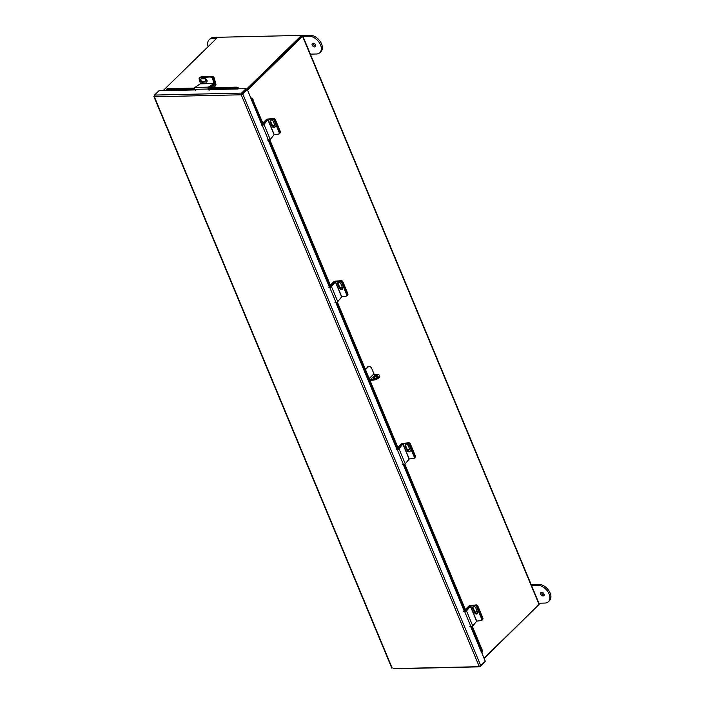 <?xml version="1.0" encoding="UTF-8"?>
<svg xmlns="http://www.w3.org/2000/svg" width="704" height="704" viewBox="0 0 704 704"><rect width="100%" height="100%" fill="white"/><g stroke="black" fill="none" stroke-linecap="round" stroke-linejoin="round"><path stroke-width="1.06" d="M484.035 658.205L539.053 604.437A1.223 0.484 157.4 0 0 539.246 603.988L302.782 35.922A1.223 0.484 -22.6 0 0 302.315 35.737L301.664 35.754M302.782 35.922A1.223 0.484 -22.6 0 1 302.588 36.37L247.57 90.138M301.822 36.318L247.333 89.61L301.893 36.291L301.523 35.402L217.694 37.294L163.231 90.534M166.989 90.446L159.069 90.622L154.528 95.066L154.361 96.756L391.996 667.665M154.528 95.066L241.534 93.095L241.903 93.984L241.243 94.794L241.534 93.095L246.074 88.66L208.534 89.408M241.903 93.984L246.444 89.549L246.074 88.66M481.606 652.37L485.294 661.223L480.753 665.658L479.116 666.257L241.243 94.794L242.81 94.046L247.35 89.61L261.976 125.145M241.806 94.239L246.55 89.628L247.35 89.61M393.272 668.615L480.278 666.653L484.66 661.83M480.753 665.658L242.81 94.046L242.018 94.072M392.885 668.8L479.855 666.838L480.04 666.072M263.991 124.458L270.248 139.48L274.234 134.605L267.978 119.592L263.991 124.458A1.162 0.458 -22.6 0 1 262.205 125.18L250.941 98.63M251.143 98.569L252.032 98.085A1.17 0.458 -22.6 0 0 250.914 98.182M470.738 626.657L481.466 652.432L470.985 626.701A1.162 0.458 157.4 0 0 472.754 625.979L476.74 621.113L470.492 606.091L466.506 610.966L472.754 625.979M472.34 626.322L482.636 651.068L482.768 651.939L481.668 652.37M252.058 98.102L263.578 124.81M269.826 139.823L331.082 286.977M337.33 301.99L398.587 449.143M404.835 464.156L466.092 611.31M481.879 652.432L481.747 651.552L482.636 651.068M253.097 99.634L252.208 100.126L262.636 125.162M268.884 140.184L330.141 287.338M336.389 302.35L397.646 449.504M403.894 464.517L465.142 611.67M471.398 626.683L481.747 651.552M252.208 100.126L251.17 98.586M195.026 89.707L166.954 90.561L195.166 89.927M238.656 88.827A1.17 0.757 88.7 0 0 238.242 87.815L237.943 88.739M166.945 90.341L166.91 90.314A1.399 0.519 -161.7 0 1 166.646 89.848A1.399 0.519 -161.7 0 1 167.165 89.628L194.621 89.012M166.646 89.848L166.954 88.924A1.399 0.519 18.3 0 1 167.473 88.704L194.586 88.097M208.085 87.789L236.333 87.146A1.399 0.519 18.3 0 1 238.207 87.78M237.899 88.704A1.399 0.519 -161.7 0 0 236.025 88.07L236.333 87.146M208.129 88.704L236.025 88.07M213.629 87.666L215.494 85.835A1.584 1.021 88.7 0 0 215.864 83.882L214.157 77.924L213.294 78.487L215.01 84.445L214.227 84.462M211.807 87.701L215.01 84.445M207.064 80.617A1.751 1.241 56.5 0 1 206.589 79.614M200.526 77.167L201.177 76.736A1.751 1.241 56.5 0 1 201.687 76.586L212.362 76.34A1.751 1.241 56.5 0 1 214.157 77.924M205.955 79.033A1.751 1.241 -123.5 0 0 206.897 81.77M213.972 83.362L200.464 83.67L194.982 87.428L208.49 87.12L213.928 83.53L212.687 78.892L213.294 78.487A1.751 1.241 -123.5 0 0 211.499 76.912A1.751 1.241 56.5 0 1 213.294 78.487L214.579 82.958A1.162 0.748 88.7 0 1 214.201 84.48L209.238 87.762M201.687 76.586L200.825 77.15L211.499 76.912L212.362 76.34M200.464 83.67L199.179 79.2A1.751 1.241 -123.5 0 1 199.549 77.713A1.751 1.241 -123.5 0 1 200.05 77.554L211.499 76.912L200.05 77.554M206.897 81.778A1.857 1.311 56.5 0 1 206.712 81.796L202.866 81.884A1.857 1.311 56.5 0 1 201.212 80.793A1.857 1.311 56.5 0 1 201.089 78.892M199.549 77.713L200.165 77.308A1.751 1.241 56.5 0 1 200.666 77.158M206.096 82.201A1.857 1.311 -123.5 0 0 206.633 82.042A1.857 1.311 -123.5 0 0 206.888 80.106A1.857 1.311 -123.5 0 0 205.119 78.786L201.274 78.874A1.857 1.311 -123.5 0 0 200.746 79.033A1.857 1.311 -123.5 0 0 200.482 80.969A1.857 1.311 -123.5 0 0 202.25 82.289L206.712 81.796M212.687 78.892A1.751 1.241 -123.5 0 0 210.892 77.317M208.49 87.12A1.162 0.748 88.7 0 0 208.278 89.012L209.106 90.27M195.598 90.578L194.77 89.32A1.162 0.748 -91.3 0 1 194.982 87.428M246.347 89.329L301.523 35.402M538.578 604.903L484.176 658.557M470.492 606.091L474.566 605.607L474.989 605.07L470.923 605.554A1.162 0.458 -22.6 0 0 469.462 606.276L465.863 610.782M474.989 605.07A1.751 1.302 38.6 0 1 477.074 606.382L482.09 618.429A1.751 1.302 38.6 0 1 481.994 619.696L481.562 620.233A1.751 1.302 -141.4 0 1 480.814 620.62L476.74 621.113M477.664 613.307A1.857 1.382 38.6 0 1 474.918 612.102L473.141 607.825A1.857 1.382 38.6 0 1 473.079 606.786M474.487 612.638A1.857 1.382 -141.4 0 0 475.93 613.941A1.857 1.382 -141.4 0 0 477.497 613.606A1.857 1.382 -141.4 0 0 477.602 612.269L475.825 607.992A1.857 1.382 -141.4 0 0 474.382 606.69A1.857 1.382 -141.4 0 0 472.815 607.024A1.857 1.382 -141.4 0 0 472.71 608.362L474.487 612.638L474.918 612.102M481.562 620.233A1.751 1.302 -141.4 0 0 481.659 618.966L482.09 618.429M477.074 606.382L476.643 606.918L481.659 618.966M476.643 606.918A1.751 1.302 -141.4 0 0 474.566 605.607M463.619 611.503L464.719 611.679A1.162 0.458 -22.6 0 0 466.506 610.966M469.867 626.516L470.967 626.701L403.48 464.534A1.162 0.458 157.4 0 0 405.249 463.813L409.244 458.938L402.987 443.925L399.001 448.791L405.249 463.813M476.52 613.448A1.751 1.302 38.6 0 1 475.913 612.63A1.751 1.302 38.6 0 1 475.807 611.82M468.635 607.306L466.268 610.271M475.614 605.114L470.395 605.502A1.584 0.625 -22.6 0 0 468.538 606.346L465.326 609.479M465.467 609.822L466.074 609.814M475.825 604.85A1.751 1.302 38.6 0 1 477.91 606.162L482.847 618.033A1.751 1.302 38.6 0 1 482.75 619.3L482.143 620.057A1.751 1.302 -141.4 0 1 481.395 620.453L481.298 620.462M477.558 612.172A1.751 1.302 -141.4 0 0 475.402 612.119A1.751 1.302 -141.4 0 0 475.2 612.577M482.143 620.057A1.751 1.302 -141.4 0 0 482.249 618.79L482.847 618.033M477.91 606.162L477.303 606.918L482.249 618.79M373.402 377.124A2.622 1.038 -22.6 0 0 372.979 378.083A2.622 1.038 -22.6 0 0 374.845 378.347A2.622 1.038 -22.6 0 0 377.406 377.036A2.622 1.038 -22.6 0 0 377.828 376.068A2.622 1.038 -22.6 0 0 375.954 375.813A2.622 1.038 -22.6 0 0 373.402 377.124M377.802 376.499A2.622 1.038 -22.6 0 0 373.692 377.837A2.622 1.038 -22.6 0 0 373.305 378.374M365.455 369.556L367.84 367.215A4.409 2.851 88.7 0 1 369.301 366.555A4.409 2.851 88.7 0 1 371.782 368.623L373.974 373.877L369.195 378.541L369.591 379.491M367.84 367.215L365.27 369.116M367.206 367.233A4.409 2.851 -91.3 0 1 368.658 366.564A4.409 2.851 -91.3 0 1 368.984 366.59M369.758 379.896A1.962 1.276 -134.3 0 0 370.744 380.178L373.252 380.125L372.953 379.412L370.445 379.465L375.223 374.801A1.118 0.73 45.7 0 1 373.974 373.877M369.195 378.541A1.118 0.73 -134.3 0 0 370.445 379.465M375.223 374.801L377.731 374.748A4.409 1.742 -22.6 0 1 379.412 375.382A4.409 1.742 -22.6 0 1 378.708 377.001A4.409 1.742 -22.6 0 1 372.953 379.412M379.412 375.382L379.711 376.094A4.409 1.742 157.4 0 1 378.998 377.714A4.409 1.742 157.4 0 1 373.252 380.125M544.104 594.097A2.191 1.434 45.7 0 1 543.963 595.698A2.191 1.434 45.7 0 1 542.291 595.778A2.191 1.434 45.7 0 1 540.76 594.176A2.191 1.434 45.7 0 1 540.901 592.566A2.191 1.434 45.7 0 1 542.582 592.495A2.191 1.434 45.7 0 1 544.104 594.097M544.271 594.994A2.191 1.434 45.7 0 1 541.781 593.173A2.191 1.434 45.7 0 1 541.614 592.275M538.921 603.205L544.808 603.073A10.498 6.855 -134.3 0 0 548.434 601.674L549.454 600.67A10.498 6.855 -134.3 0 0 550.123 592.988A10.498 6.855 -134.3 0 0 538.41 584.267L531.106 584.434M548.434 601.674A10.498 6.855 -134.3 0 0 549.111 593.982A10.498 6.855 -134.3 0 0 537.39 585.262L531.511 585.394M313.06 43.217A2.191 1.434 -134.3 0 0 313.227 44.114A2.191 1.434 -134.3 0 0 315.718 45.927M315.55 45.03A2.191 1.434 -134.3 0 0 314.028 43.428A2.191 1.434 -134.3 0 0 312.347 43.507A2.191 1.434 -134.3 0 0 312.206 45.109A2.191 1.434 -134.3 0 0 313.738 46.71A2.191 1.434 -134.3 0 0 315.41 46.64A2.191 1.434 -134.3 0 0 315.55 45.03M302.958 36.326L308.836 36.194A10.498 6.855 45.7 0 1 320.558 44.915A10.498 6.855 45.7 0 1 319.88 52.606A10.498 6.855 45.7 0 1 316.254 54.006L310.367 54.138M208.138 46.64A10.498 6.855 45.7 0 1 209.114 39.767L210.135 38.773A10.498 6.855 45.7 0 1 213.761 37.374L309.857 35.2A10.498 6.855 45.7 0 1 321.57 43.921A10.498 6.855 45.7 0 1 320.901 51.612L319.88 52.606M209.114 39.767A10.498 6.855 45.7 0 1 212.74 38.368L216.691 38.28M402.987 443.925L407.062 443.441L407.493 442.904L403.418 443.388A1.162 0.458 -22.6 0 0 401.966 444.101L398.367 448.606M407.493 442.904A1.751 1.302 38.6 0 1 409.57 444.206L414.586 456.262A1.751 1.302 38.6 0 1 414.489 457.53L414.058 458.066A1.751 1.302 -141.4 0 1 413.31 458.454L409.244 458.938M410.159 451.132A1.857 1.382 38.6 0 1 407.414 449.935L405.636 445.658A1.857 1.382 38.6 0 1 405.574 444.62M406.991 450.472A1.857 1.382 -141.4 0 0 408.426 451.774A1.857 1.382 -141.4 0 0 409.992 451.44A1.857 1.382 -141.4 0 0 410.098 450.102L408.32 445.826A1.857 1.382 -141.4 0 0 406.877 444.523A1.857 1.382 -141.4 0 0 405.31 444.858A1.857 1.382 -141.4 0 0 405.205 446.195L406.991 450.472L407.414 449.935M414.058 458.066A1.751 1.302 -141.4 0 0 414.163 456.799L414.586 456.262M409.57 444.206L409.147 444.752L414.163 456.799M409.147 444.752A1.751 1.302 -141.4 0 0 407.062 443.441M396.114 449.337L397.214 449.513A1.162 0.458 -22.6 0 0 399.001 448.791M402.362 464.35L403.471 464.534L335.975 302.368A1.162 0.458 157.4 0 0 337.753 301.646L341.739 296.771L335.482 281.758L331.496 286.625L337.753 301.646M335.482 281.758L339.557 281.274L339.988 280.738L335.914 281.222A1.162 0.458 -22.6 0 0 334.462 281.934L330.862 286.44M339.988 280.738A1.751 1.302 38.6 0 1 342.074 282.04L347.09 294.096A1.751 1.302 38.6 0 1 346.984 295.363L346.553 295.9A1.751 1.302 -141.4 0 1 345.805 296.287L341.739 296.771M342.654 288.966A1.857 1.382 38.6 0 1 339.918 287.76L338.131 283.492A1.857 1.382 38.6 0 1 338.07 282.454M339.486 288.306A1.857 1.382 -141.4 0 0 340.921 289.608A1.857 1.382 -141.4 0 0 342.487 289.274A1.857 1.382 -141.4 0 0 342.593 287.936L340.815 283.659A1.857 1.382 -141.4 0 0 339.381 282.357A1.857 1.382 -141.4 0 0 337.814 282.682A1.857 1.382 -141.4 0 0 337.709 284.029L339.486 288.306L339.918 287.76M346.553 295.9A1.751 1.302 -141.4 0 0 346.658 294.633L347.09 294.096M342.074 282.04L341.642 282.586L346.658 294.633M341.642 282.586A1.751 1.302 -141.4 0 0 339.557 281.274M328.61 287.162L329.71 287.346A1.162 0.458 -22.6 0 0 331.496 286.625M334.858 302.183L335.966 302.368L329.71 287.346M267.978 119.592L272.052 119.108L272.483 118.562L268.409 119.055A1.162 0.458 -22.6 0 0 266.957 119.768L263.358 124.274M272.483 118.562A1.751 1.302 38.6 0 1 274.569 119.874L279.585 131.93A1.751 1.302 38.6 0 1 279.479 133.188L279.048 133.734A1.751 1.302 -141.4 0 1 278.3 134.121L274.234 134.605M275.15 126.799A1.857 1.382 38.6 0 1 272.413 125.594L270.635 121.326A1.857 1.382 38.6 0 1 270.565 120.287M271.982 126.139A1.857 1.382 -141.4 0 0 273.416 127.442A1.857 1.382 -141.4 0 0 274.982 127.107A1.857 1.382 -141.4 0 0 275.088 125.77L273.31 121.493A1.857 1.382 -141.4 0 0 271.876 120.19A1.857 1.382 -141.4 0 0 270.31 120.516A1.857 1.382 -141.4 0 0 270.204 121.862L271.982 126.139L272.413 125.594M279.048 133.734A1.751 1.302 -141.4 0 0 279.154 132.466L279.585 131.93M274.569 119.874L274.138 120.41L279.154 132.466M274.138 120.41A1.751 1.302 -141.4 0 0 272.052 119.108M270.248 139.48A1.162 0.458 157.4 0 1 268.462 140.202L267.353 140.017M268.462 140.202L262.205 125.18L261.105 124.995M409.015 451.282A1.751 1.302 38.6 0 1 408.408 450.463A1.751 1.302 38.6 0 1 408.302 449.654M401.139 445.139L398.763 448.105M408.109 442.948L402.89 443.335A1.584 0.625 -22.6 0 0 401.034 444.18L397.822 447.313M397.971 447.656L398.57 447.647M408.32 442.684A1.751 1.302 38.6 0 1 410.406 443.995L415.342 455.866A1.751 1.302 38.6 0 1 415.246 457.134L414.638 457.89A1.751 1.302 -141.4 0 1 413.89 458.286L413.794 458.295M410.062 450.006A1.751 1.302 -141.4 0 0 407.898 449.953A1.751 1.302 -141.4 0 0 407.695 450.41M414.638 457.89A1.751 1.302 -141.4 0 0 414.744 456.623L415.342 455.866M410.406 443.995L409.798 444.752L414.744 456.623M341.519 289.115A1.751 1.302 38.6 0 1 340.903 288.297A1.751 1.302 38.6 0 1 340.798 287.487M333.634 282.973L331.258 285.938M340.604 280.782L335.394 281.169A1.584 0.625 -22.6 0 0 333.529 282.014L330.317 285.146M330.466 285.49L331.074 285.481M340.815 280.518A1.751 1.302 38.6 0 1 342.901 281.829L347.838 293.7A1.751 1.302 38.6 0 1 347.741 294.967L347.134 295.724A1.751 1.302 -141.4 0 1 346.386 296.12L346.289 296.129M342.558 287.839A1.751 1.302 -141.4 0 0 340.393 287.786A1.751 1.302 -141.4 0 0 340.19 288.244M347.134 295.724A1.751 1.302 -141.4 0 0 347.239 294.457L347.838 293.7M342.901 281.829L342.294 282.586L347.239 294.457M274.014 126.949A1.751 1.302 38.6 0 1 273.398 126.13A1.751 1.302 38.6 0 1 273.293 125.321M266.13 120.806L263.762 123.772M273.099 118.615L267.89 119.002A1.584 0.625 -22.6 0 0 266.024 119.847L262.821 122.98M262.962 123.323L263.569 123.314M273.31 118.351A1.751 1.302 38.6 0 1 275.396 119.662L280.342 131.534A1.751 1.302 38.6 0 1 280.236 132.801L279.638 133.558A1.751 1.302 -141.4 0 1 278.881 133.945L278.793 133.962M275.053 125.673A1.751 1.302 -141.4 0 0 272.897 125.62A1.751 1.302 -141.4 0 0 272.686 126.078M279.638 133.558A1.751 1.302 -141.4 0 0 279.734 132.29L280.342 131.534M275.396 119.662L274.789 120.419L279.734 132.29M302.588 36.37L539.053 604.437M208.674 89.619L237.952 88.959M268.224 140.158L329.481 287.311M335.729 302.324L396.986 449.478M403.234 464.49L464.482 611.644M241.243 94.794L154.361 96.756M329.718 287.338L268.47 140.202M167.473 88.704L167.165 89.628M213.981 84.63L214.975 84.603M200.42 83.838L213.928 83.53M194.77 89.32L208.278 89.012M202.866 81.884L202.25 82.289M470.334 606.17L476.582 621.183M473.141 607.825L472.71 608.362M538.41 584.267L537.39 585.262M308.836 36.194L309.857 35.2M212.74 38.368L213.761 37.374M402.829 444.004L409.086 459.017M405.636 445.658L405.205 446.195M335.324 281.838L341.581 296.85M338.131 283.492L337.709 284.029M267.819 119.671L274.076 134.684M270.635 121.326L270.204 121.862M391.785 668.078L153.877 96.536M369.301 366.555L368.658 366.564"/></g></svg>
